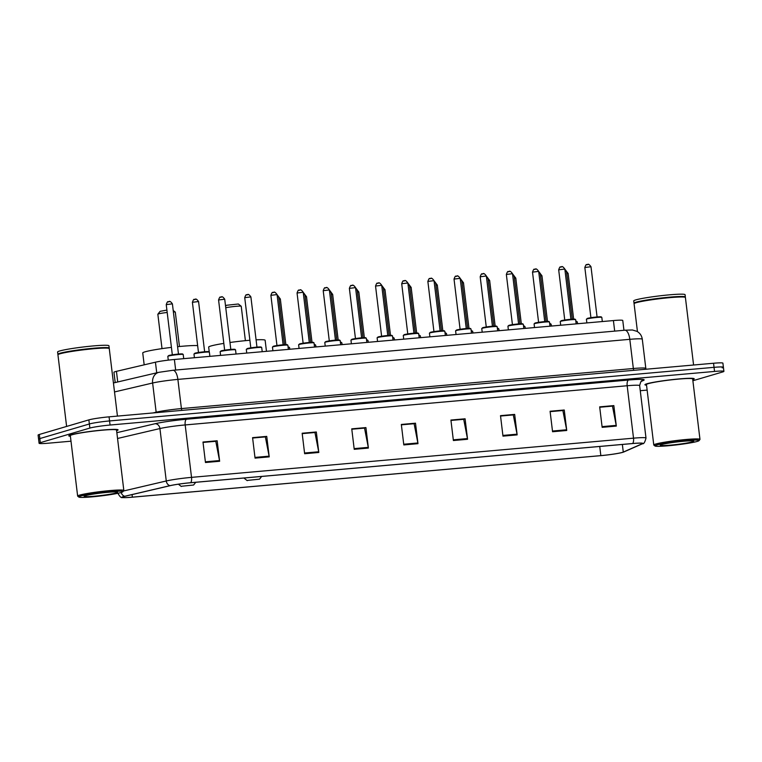 <?xml version="1.0" encoding="UTF-8"?>
<svg xmlns="http://www.w3.org/2000/svg" width="762" height="762" viewBox="0 0 762 762"><rect width="100%" height="100%" fill="white"/><g stroke="black" fill="none" stroke-linecap="round" stroke-linejoin="round"><path stroke-width="1.14" d="M115.195 382.562L113.948 372.275A15.516 1.133 -6.9 0 1 116.443 371.342L155.438 362.198A15.516 1.133 -6.9 0 1 174.384 359.493L613.41 320.564A15.516 1.133 -6.9 0 1 622.764 320.478L623.954 330.298M722.166 367.865A15.516 1.133 173.1 0 0 723.405 367.255L722.909 363.16A15.516 1.133 173.1 0 0 713.546 363.245L109.071 416.843A15.516 1.133 173.1 0 0 88.868 419.881L39.329 434.473A15.516 1.133 173.1 0 0 38.1 435.083L38.595 439.179A15.516 1.133 173.1 0 1 39.834 438.569A15.516 1.133 173.1 0 0 38.595 439.179L39.091 443.274A15.516 1.133 173.1 0 0 48.454 443.189L70.999 441.188M723.405 367.255A15.516 1.133 173.1 0 0 714.042 367.341L109.566 420.938A15.516 1.133 173.1 0 0 89.364 423.977L39.834 438.569L89.364 423.977A15.516 1.133 173.1 0 1 109.566 420.938L714.042 367.341A15.516 1.133 173.1 0 1 723.405 367.255L723.9 371.351A15.516 1.133 173.1 0 0 714.537 371.437L110.061 425.034A15.516 1.133 173.1 0 0 89.859 428.073L40.329 442.665A15.516 1.133 173.1 0 0 39.091 443.274M692.744 379.6A24.822 1.819 173.1 0 0 694.211 378.781A24.822 1.819 173.1 0 0 674.389 379.39A24.822 1.819 173.1 0 0 646.9 383.772A24.822 1.819 173.1 0 0 644.928 384.743A24.822 1.819 173.1 0 0 646.538 385.191A24.822 1.819 173.1 0 1 644.928 384.743A24.822 1.819 173.1 0 1 646.9 383.772A24.822 1.819 173.1 0 1 674.389 379.39A24.822 1.819 173.1 0 1 694.211 378.781A24.822 1.819 173.1 0 1 692.744 379.6M116.605 430.682A24.822 1.819 173.1 0 0 118.072 429.873A24.822 1.819 173.1 0 0 98.25 430.473A24.822 1.819 173.1 0 0 70.761 434.864A24.822 1.819 173.1 0 0 68.78 435.835A24.822 1.819 173.1 0 0 70.399 436.274A24.822 1.819 173.1 0 1 68.78 435.835A24.822 1.819 173.1 0 1 70.761 434.864A24.822 1.819 173.1 0 1 98.25 430.473A24.822 1.819 173.1 0 1 118.072 429.873A24.822 1.819 173.1 0 1 116.605 430.682M622.392 452.38A16.545 1.21 -6.9 0 1 600.837 455.619L132.369 497.157A16.545 1.21 -6.9 0 1 122.387 497.243A16.545 1.21 -6.9 0 1 125.054 496.243L170.307 485.642A16.545 1.21 -6.9 0 1 190.51 482.756L632.498 443.56A16.545 1.21 -6.9 0 1 642.48 443.474A16.545 1.21 -6.9 0 1 642.061 443.808L623.278 452.066A16.545 1.21 -6.9 0 1 622.392 452.38M622.773 452.342A16.964 1.238 173.1 0 0 623.611 452.057A16.964 1.238 173.1 0 0 623.678 452.028L642.461 443.77A16.964 1.238 173.1 0 0 632.66 443.513L190.671 482.708A16.964 1.238 173.1 0 0 169.964 485.67L124.701 496.272A16.964 1.238 173.1 0 0 122.558 497.538A16.964 1.238 173.1 0 0 132.207 497.205L600.675 455.666A16.964 1.238 173.1 0 0 622.773 452.342M640.261 390.706L647.138 390.096M692.877 380.733L722.671 371.961A15.516 1.133 173.1 0 0 723.9 371.351M304.638 453.723L302.162 433.245L316.325 431.987L318.802 452.466L304.638 453.723M255.051 458.124L252.574 437.645L266.738 436.388L269.215 456.867L255.051 458.124M205.464 462.515L202.987 442.036L217.151 440.779L219.637 461.258L205.464 462.515M453.39 440.531L450.913 420.053L465.087 418.795L467.563 439.274L453.39 440.531M502.977 436.14L500.501 415.652L514.664 414.404L517.15 434.883L502.977 436.14M552.564 431.74L550.088 411.261L564.251 410.004L566.737 430.482L552.564 431.74M602.151 427.339L599.675 406.86L613.839 405.603L616.315 426.082L602.151 427.339M354.225 449.323L351.749 428.844L365.912 427.587L368.389 448.066L354.225 449.323M403.812 444.932L401.326 424.453L415.5 423.196L417.976 443.675L403.812 444.932M302.2 433.568L314.725 432.521M252.613 437.969L265.138 436.921M203.025 442.37L215.551 441.312M450.952 420.386L463.477 419.329M500.539 415.985L513.064 414.938M550.126 411.585L562.651 410.537M599.713 407.194L612.238 406.136M351.787 429.177L364.312 428.12M401.374 424.777L413.89 423.729M415.5 423.196L413.89 423.672M401.374 424.834L414.118 423.71L417.862 442.97A4.134 1.648 84.9 0 1 417.976 443.675M365.912 427.587L364.303 428.063M351.787 429.235L364.531 428.101L368.275 447.37A4.134 1.648 84.9 0 1 368.389 448.066M613.839 405.603L612.229 406.079M599.723 407.251L612.467 406.117L616.21 425.377A4.134 1.648 84.9 0 1 616.315 426.082M564.251 410.004L562.642 410.48M550.135 411.642L562.88 410.518L566.623 429.778A4.134 1.648 84.9 0 1 566.737 430.482M514.664 414.404L513.055 414.871M500.548 416.042L513.293 414.909L517.036 434.178A4.134 1.648 84.9 0 1 517.15 434.883M465.087 418.795L463.467 419.271M450.961 420.443L463.706 419.31L467.449 438.569A4.134 1.648 84.9 0 1 467.563 439.274M217.151 440.779L215.541 441.255M203.035 442.427L215.779 441.293L219.523 460.553A4.134 1.648 84.9 0 1 219.637 461.258M266.738 436.388L265.128 436.855M252.622 438.026L265.367 436.902L269.11 456.162A4.134 1.648 84.9 0 1 269.215 456.867M316.325 431.987L314.716 432.464M302.209 433.635L314.954 432.502L318.697 451.761A4.134 1.648 84.9 0 1 318.802 452.466M656.692 445.008A22.231 1.629 173.1 0 0 654.996 445.989A22.231 1.629 173.1 0 0 673.475 445.246A22.231 1.629 173.1 0 0 697.306 441.398A22.231 1.629 173.1 0 0 699.03 440.655A22.231 1.629 173.1 0 0 682.114 440.988A22.231 1.629 173.1 0 0 656.692 445.008M699.03 440.655L699.926 439.512A23.27 1.705 173.1 0 0 699.973 439.388A23.27 1.705 173.1 0 0 681.399 439.95A23.27 1.705 173.1 0 0 655.625 444.065A23.27 1.705 173.1 0 0 653.777 444.979A23.27 1.705 173.1 0 0 653.853 445.094L654.996 445.989M699.973 439.388L692.668 378.971A23.27 1.705 173.1 0 0 674.084 379.533A23.27 1.705 173.1 0 0 648.31 383.648A23.27 1.705 173.1 0 0 646.462 384.562L653.777 444.979M693.582 365.008L685.409 297.513A25.851 1.895 173.1 0 0 685.324 297.38A25.851 1.895 173.1 0 0 663.845 298.237A25.851 1.895 173.1 0 0 636.137 302.714A25.851 1.895 173.1 0 0 634.127 303.581A25.851 1.895 173.1 0 0 634.079 303.724L637.451 331.622M685.324 297.38L685.038 297.161A25.594 1.876 173.1 0 0 663.769 298.009A25.594 1.876 173.1 0 0 636.337 302.438A25.594 1.876 173.1 0 0 634.355 303.295L634.127 303.581M685.19 297.275L685.295 297.142A25.851 1.895 173.1 0 0 685.352 296.999A25.851 1.895 173.1 0 0 664.712 297.628A25.851 1.895 173.1 0 0 636.07 302.2A25.851 1.895 173.1 0 0 634.013 303.209A25.851 1.895 173.1 0 0 634.098 303.343L634.232 303.447M685.352 296.999L685.076 294.694A25.851 1.895 173.1 0 0 664.435 295.323A25.851 1.895 173.1 0 0 635.794 299.895A25.851 1.895 173.1 0 0 633.736 300.904L634.013 303.209M692.401 441.836A16.859 1.238 173.1 0 0 693.687 441.093A16.859 1.238 173.1 0 0 679.675 441.655A16.859 1.238 173.1 0 0 661.606 444.57A16.859 1.238 173.1 0 0 660.292 445.132A16.859 1.238 173.1 0 0 673.122 444.884A16.859 1.238 173.1 0 0 692.401 441.836M245.393 340.662L241.23 306.276A8.792 0.648 173.1 0 0 241.202 306.238L238.335 304L226.524 305.276L225.562 306.105M247.717 480.374L259.528 479.165L247.717 480.374M223.818 343.405A28.442 2.086 173.1 0 0 210.922 345.996A28.442 2.086 173.1 0 0 208.664 347.101L209.245 351.873M266.471 351.33L265.138 340.271A28.442 2.086 173.1 0 0 256.089 339.842M249.888 340.262A28.442 2.086 173.1 0 0 229.962 342.49M241.202 306.238A8.792 0.648 173.1 0 0 235.106 306.41A8.792 0.648 173.1 0 0 225.762 307.734M166.907 310.086L160.115 311.334L157.867 314.192A8.792 0.648 173.1 0 0 157.848 314.239L162.011 348.625M167.192 312.458A8.792 0.648 173.1 0 0 158.544 313.896A8.792 0.648 173.1 0 0 157.867 314.192M181.785 486.223L193.605 485.013L181.785 486.223M171.421 347.386A28.442 2.086 173.1 0 0 144.999 351.834A28.442 2.086 173.1 0 0 142.742 352.949L144.18 364.836M197.653 345.634A28.442 2.086 173.1 0 0 177.584 346.7M179.461 346.51L175.298 312.125A8.792 0.648 173.1 0 0 175.27 312.087A8.792 0.648 173.1 0 0 173.384 311.953M80.553 496.091A22.231 1.629 173.1 0 0 78.857 497.072A22.231 1.629 173.1 0 0 97.336 496.338A22.231 1.629 173.1 0 0 121.168 492.49A22.231 1.629 173.1 0 0 122.892 491.747A22.231 1.629 173.1 0 0 105.975 492.081A22.231 1.629 173.1 0 0 80.553 496.091M122.892 491.747L123.787 490.604A23.27 1.705 173.1 0 0 123.835 490.471A23.27 1.705 173.1 0 0 105.261 491.042A23.27 1.705 173.1 0 0 79.486 495.148A23.27 1.705 173.1 0 0 77.638 496.062A23.27 1.705 173.1 0 0 77.714 496.176L78.857 497.072M123.835 490.471L116.529 430.054A23.27 1.705 173.1 0 0 97.946 430.625A23.27 1.705 173.1 0 0 72.171 434.74A23.27 1.705 173.1 0 0 70.323 435.645L77.638 496.062M117.443 416.1L109.271 348.596A25.851 1.895 173.1 0 0 109.185 348.472A25.851 1.895 173.1 0 0 87.706 349.329A25.851 1.895 173.1 0 0 59.998 353.797A25.851 1.895 173.1 0 0 57.988 354.663A25.851 1.895 173.1 0 0 57.941 354.806L66.608 426.434M109.185 348.472L108.899 348.244A25.594 1.876 173.1 0 0 87.63 349.101A25.594 1.876 173.1 0 0 60.198 353.52A25.594 1.876 173.1 0 0 58.217 354.378L57.988 354.663M109.052 348.367L109.156 348.234A25.851 1.895 173.1 0 0 109.214 348.091A25.851 1.895 173.1 0 0 88.573 348.72A25.851 1.895 173.1 0 0 59.931 353.282A25.851 1.895 173.1 0 0 57.874 354.301A25.851 1.895 173.1 0 0 57.96 354.425L58.093 354.53M109.214 348.091L108.937 345.786A25.851 1.895 173.1 0 0 88.287 346.415A25.851 1.895 173.1 0 0 59.655 350.987A25.851 1.895 173.1 0 0 57.598 351.996L57.874 354.301M116.262 492.928A16.859 1.238 173.1 0 0 117.548 492.185A16.859 1.238 173.1 0 0 103.537 492.738A16.859 1.238 173.1 0 0 85.458 495.652A16.859 1.238 173.1 0 0 84.153 496.224A16.859 1.238 173.1 0 0 96.984 495.967A16.859 1.238 173.1 0 0 116.262 492.928M614.686 331.118L613.41 320.564M175.66 370.046L174.384 359.493M156.724 372.828L155.438 362.198M117.729 381.962L116.443 371.342M713.546 363.245L714.537 371.437M39.329 434.473L40.329 442.665M88.868 419.881L89.859 428.073M109.071 416.843L110.061 425.034M624.878 330.213A10.344 4.134 84.9 0 1 629.812 339.328L177.879 379.4A20.688 1.514 173.1 0 0 152.619 383.01A10.344 8.592 -103.2 0 1 158.858 372.323L172.936 370.284L624.878 330.213L632.393 329.984L636.994 331.356C640.013 333.127 641.785 335.747 642.29 339.214A20.688 1.514 173.1 0 0 629.812 339.328L633.346 368.513A20.688 1.514 -6.9 0 1 645.824 368.398L646.081 369.227M114.519 391.944L152.619 383.01L156.153 412.194A20.688 1.514 -6.9 0 1 181.413 408.584L633.346 368.513A2.581 1.029 -95.1 0 0 633.898 370.303M152.924 412.956L156.153 412.194A2.581 2.143 76.8 0 1 156.172 412.661M172.936 370.284A10.344 4.134 84.9 0 1 177.879 379.4L181.413 408.584A2.581 1.029 -95.1 0 0 181.966 410.375M600.837 455.619L599.732 446.465M190.671 482.708A5.172 2.067 -95.1 0 0 191.529 477.364L633.517 438.169A5.172 2.067 84.9 0 1 632.66 443.513M169.964 485.67A5.172 4.296 -103.2 0 1 166.268 480.974A20.688 1.514 -6.9 0 1 191.529 477.364L185.185 424.939A20.688 1.514 173.1 0 0 159.925 428.549L117.548 438.483M623.611 452.057L642.547 443.732A5.172 5.01 -113.7 0 1 642.461 443.77M628.564 380.028A5.172 2.067 84.9 0 0 627.174 385.743L633.517 438.169A20.688 1.514 -6.9 0 1 645.995 438.055L639.651 385.629A20.688 1.514 173.1 0 0 627.174 385.743L185.185 424.939A5.172 2.067 84.9 0 1 186.576 419.224L628.564 380.028A25.851 1.895 -6.9 0 1 643.499 380.419L641.109 381.467M123.473 491.004L166.268 480.974L159.925 428.549A5.172 4.296 76.8 0 0 155 423.739A25.851 1.895 -6.9 0 1 186.576 419.224M124.701 496.272A5.172 4.296 -103.2 0 1 121.196 492.481M116.843 432.683L155 423.739M643.499 380.419A5.172 5.01 66.3 0 0 642.033 380.81L642.033 380.81C641.413 380.286 640.613 381.886 639.651 385.629M132.369 497.157L132.064 494.605M623.278 452.066L622.363 444.456M642.061 443.808L641.985 443.246M403.727 444.227L417.862 442.97M453.304 439.826L467.449 438.569M502.891 435.426L517.036 434.178M552.479 431.035L566.623 429.778M602.066 426.634L616.21 425.377M354.139 448.618L368.275 447.37M304.552 453.019L318.697 451.761M254.965 457.41L269.11 456.162M205.378 461.81L219.523 460.553M578.577 323.65L577.491 323.517A7.239 0.533 -6.9 0 1 578.368 323.669M566.499 271.377L568.128 273.482L566.747 273.453M552.421 325.974L551.326 325.841A7.239 0.533 -6.9 0 1 552.202 325.993M540.334 273.701L541.963 275.796L540.582 275.777M525.17 328.165A7.239 0.533 -6.9 0 1 526.047 328.308M514.169 276.015L515.798 278.12L514.426 278.092M500.091 330.613L499.005 330.479A7.239 0.533 -6.9 0 1 499.882 330.632M488.004 278.34L489.642 280.435L488.261 280.416M473.926 332.927L472.84 332.794A7.239 0.533 -6.9 0 1 473.716 332.946M461.848 280.654L463.477 282.759L462.096 282.74M447.77 335.251L446.684 335.118A7.239 0.533 -6.9 0 1 447.551 335.27M435.683 282.978L437.312 285.083L435.931 285.055M421.605 337.576L420.519 337.433A7.239 0.533 -6.9 0 1 421.396 337.595M409.518 285.293L411.156 287.398L409.775 287.379M395.44 339.89L394.354 339.757A7.239 0.533 -6.9 0 1 395.23 339.909M383.362 287.617L384.991 289.722L383.61 289.693M369.284 342.214L368.189 342.081A7.239 0.533 -6.9 0 1 369.065 342.233M357.197 289.941L358.826 292.037L357.445 292.017M342.033 344.405A7.239 0.533 -6.9 0 1 342.91 344.548M331.032 292.256L332.661 294.361L331.289 294.332M316.954 346.853L315.868 346.72A7.239 0.533 -6.9 0 1 316.744 346.872M304.867 294.58L306.505 296.675L305.124 296.656M290.798 349.167L289.703 349.034A7.239 0.533 -6.9 0 1 290.579 349.187M278.711 296.894L280.34 298.999L278.959 298.98M576.148 321.745A7.239 0.533 -6.9 0 0 575.853 321.316L577.301 321.907A7.753 0.572 173.1 0 0 575.901 321.755M564.852 269.167L566.48 271.272L565.099 271.243M549.983 324.06A7.239 0.533 -6.9 0 0 549.688 323.631L551.136 324.231A7.753 0.572 173.1 0 0 549.735 324.069M538.686 271.491L540.315 273.587L538.944 273.568M523.818 326.384A7.239 0.533 -6.9 0 0 523.523 325.955L524.97 326.546A7.753 0.572 173.1 0 0 523.58 326.393M512.521 273.806L514.159 275.911L512.778 275.892M497.662 328.698A7.239 0.533 -6.9 0 0 497.357 328.27L498.815 328.87A7.753 0.572 173.1 0 0 497.415 328.717M486.366 276.13L487.994 278.225L486.613 278.206M471.202 330.584L472.65 331.184A7.753 0.572 173.1 0 0 471.249 331.032M460.2 278.444L461.829 280.549L460.448 280.53M445.332 333.346A7.239 0.533 -6.9 0 0 445.037 332.918L446.484 333.508A7.753 0.572 173.1 0 0 445.094 333.356M434.035 280.768L435.673 282.873L434.292 282.845M419.176 335.661A7.239 0.533 -6.9 0 0 418.871 335.232L420.319 335.832A7.753 0.572 173.1 0 0 418.929 335.671M407.88 283.083L409.508 285.188L408.127 285.169M393.011 337.985A7.239 0.533 -6.9 0 0 392.716 337.556L394.164 338.147A7.753 0.572 173.1 0 0 392.763 337.995M381.714 285.407L383.343 287.512L381.962 287.484M366.846 340.3A7.239 0.533 -6.9 0 0 366.551 339.871L367.998 340.471A7.753 0.572 173.1 0 0 366.598 340.309M355.549 287.731L357.178 289.827L355.806 289.808M340.681 342.624A7.239 0.533 -6.9 0 0 340.385 342.195L341.833 342.786A7.753 0.572 173.1 0 0 340.443 342.633M329.394 290.046L331.022 292.151L329.641 292.122M314.525 344.938A7.239 0.533 -6.9 0 0 314.22 344.51L315.678 345.11A7.753 0.572 173.1 0 0 314.277 344.948M303.228 292.37L304.857 294.465L303.476 294.446M288.065 346.824L289.512 347.424A7.753 0.572 173.1 0 0 288.112 347.272M277.063 294.684L278.692 296.789L277.32 296.77M587.035 318.935A7.753 0.572 173.1 0 0 586.416 319.24L587.359 318.402L601.17 316.83L601.818 317.383A7.753 0.572 173.1 0 0 595.627 317.573A7.753 0.572 173.1 0 0 587.035 318.935M584.835 267.491C585.721 265.033 586.349 264.1 586.721 264.671C587.559 265.557 587.597 262.023 590.998 266.738L584.835 267.491L590.912 317.659L597.389 317.316M587.445 318.383A7.239 0.533 -6.9 0 1 596.875 316.973A7.239 0.533 -6.9 0 1 600.666 317.211M587.14 264.595L588.083 264.509M560.87 321.259A7.753 0.572 173.1 0 0 560.251 321.564L561.194 320.726L575.015 319.154L575.653 319.697A7.753 0.572 173.1 0 0 569.462 319.888A7.753 0.572 173.1 0 0 560.87 321.259M558.679 269.805C559.565 267.357 560.184 266.424 560.556 266.995C561.394 267.881 561.432 264.347 564.842 269.062L558.679 269.805L564.747 319.983L571.233 319.63M561.28 320.707A7.239 0.533 -6.9 0 1 570.709 319.288A7.239 0.533 -6.9 0 1 574.5 319.535M560.975 266.919L561.918 266.833M534.705 323.583A7.753 0.572 173.1 0 0 534.086 323.879L535.029 323.04L548.85 321.469L549.488 322.021A7.753 0.572 173.1 0 0 543.296 322.212A7.753 0.572 173.1 0 0 534.705 323.583M532.514 272.129C533.4 269.672 534.029 268.738 534.391 269.319C535.238 270.205 535.267 266.662 538.677 271.377L532.514 272.129L538.591 322.297L545.068 321.955M535.115 323.021A7.239 0.533 -6.9 0 1 544.544 321.612A7.239 0.533 -6.9 0 1 548.345 321.85M534.81 269.234L535.753 269.148M508.549 325.898A7.753 0.572 173.1 0 0 507.93 326.203L508.873 325.364L522.684 323.793L523.332 324.336A7.753 0.572 173.1 0 0 517.141 324.526A7.753 0.572 173.1 0 0 508.549 325.898M506.349 274.444C507.235 271.996 507.863 271.062 508.225 271.634C509.073 272.52 509.102 268.986 512.512 273.701L506.349 274.444L512.426 324.622L518.903 324.269M508.959 325.345A7.239 0.533 -6.9 0 1 518.389 323.926A7.239 0.533 -6.9 0 1 522.18 324.174M508.654 271.558L509.597 271.472M482.384 328.222A7.753 0.572 173.1 0 0 481.765 328.527L482.708 327.679L496.519 326.107L497.167 326.66A7.753 0.572 173.1 0 0 490.976 326.85A7.753 0.572 173.1 0 0 482.384 328.222M480.193 276.768C481.07 274.32 481.698 273.377 482.07 273.958C482.908 274.844 482.946 271.301 486.347 276.015L480.193 276.768L486.261 326.936L492.738 326.593M482.794 327.67A7.239 0.533 -6.9 0 1 492.223 326.25A7.239 0.533 -6.9 0 1 496.014 326.488M482.489 273.872L483.432 273.787M456.219 330.537A7.753 0.572 173.1 0 0 455.6 330.841L456.543 330.003L470.364 328.432L471.002 328.974A7.753 0.572 173.1 0 0 464.81 329.165A7.753 0.572 173.1 0 0 456.219 330.537M454.028 279.082C454.914 276.635 455.533 275.701 455.905 276.273C456.752 277.158 456.781 273.625 460.191 278.34L454.028 279.082L460.096 329.26L466.582 328.908M456.628 329.984A7.239 0.533 -6.9 0 1 466.058 328.565A7.239 0.533 -6.9 0 1 469.849 328.813M456.324 276.196L457.267 276.111M430.054 332.861A7.753 0.572 173.1 0 0 429.444 333.165L430.387 332.318L444.198 330.756L444.846 331.299A7.753 0.572 173.1 0 0 438.645 331.489A7.753 0.572 173.1 0 0 430.054 332.861M427.863 281.407C428.749 278.959 429.377 278.016 429.739 278.597C430.587 279.483 430.616 275.949 434.026 280.664L427.863 281.407L433.94 331.575L440.417 331.232M430.463 332.308A7.239 0.533 -6.9 0 1 439.903 330.889A7.239 0.533 -6.9 0 1 443.694 331.137M430.168 278.511L431.111 278.435M403.898 335.175A7.753 0.572 173.1 0 0 403.279 335.48L404.222 334.642L418.033 333.07L418.681 333.623A7.753 0.572 173.1 0 0 412.49 333.804A7.753 0.572 173.1 0 0 403.898 335.175M401.707 283.721C402.584 281.273 403.212 280.34 403.584 280.911C404.422 281.797 404.46 278.263 407.861 282.978L401.707 283.721L407.775 333.899L414.252 333.556M404.308 334.623A7.239 0.533 -6.9 0 1 413.737 333.204A7.239 0.533 -6.9 0 1 417.528 333.451M404.003 280.835L404.946 280.749M377.733 337.499A7.753 0.572 173.1 0 0 377.114 337.804L378.057 336.956L391.878 335.394L392.516 335.937A7.753 0.572 173.1 0 0 386.324 336.128A7.753 0.572 173.1 0 0 377.733 337.499M375.542 286.045C376.428 283.597 377.047 282.654 377.419 283.235C378.257 284.121 378.295 280.587 381.705 285.302L375.542 286.045L381.61 336.223L388.096 335.871M378.142 336.947A7.239 0.533 -6.9 0 1 387.572 335.528A7.239 0.533 -6.9 0 1 391.363 335.775M377.838 283.15L378.781 283.073M351.568 339.814A7.753 0.572 173.1 0 0 350.958 340.119L351.892 339.281L365.712 337.709L366.351 338.261A7.753 0.572 173.1 0 0 360.159 338.452A7.753 0.572 173.1 0 0 351.568 339.814M349.377 288.369C350.263 285.912 350.891 284.978 351.253 285.55C352.101 286.436 352.13 282.902 355.54 287.617L349.377 288.369L355.454 338.538L361.931 338.195M351.977 339.261A7.239 0.533 -6.9 0 1 361.407 337.852A7.239 0.533 -6.9 0 1 365.208 338.09M351.673 285.474L352.625 285.388M325.412 342.138A7.753 0.572 173.1 0 0 324.793 342.443L325.736 341.605L339.547 340.033L340.195 340.576A7.753 0.572 173.1 0 0 334.004 340.766A7.753 0.572 173.1 0 0 325.412 342.138M323.212 290.684C324.098 288.236 324.726 287.303 325.088 287.874C325.936 288.76 325.974 285.226 329.375 289.941L323.212 290.684L329.289 340.862L335.766 340.509M325.822 341.586A7.239 0.533 -6.9 0 1 335.251 340.166A7.239 0.533 -6.9 0 1 339.042 340.414M325.517 287.798L326.46 287.712M299.247 344.462A7.753 0.572 173.1 0 0 298.628 344.757L299.571 343.919L313.392 342.348L314.03 342.9A7.753 0.572 173.1 0 0 307.838 343.091A7.753 0.572 173.1 0 0 299.247 344.462M297.056 293.008C297.932 290.56 298.561 289.617 298.933 290.198C299.771 291.084 299.809 287.541 303.209 292.256L297.056 293.008L303.124 343.176L309.601 342.833M299.657 343.9A7.239 0.533 -6.9 0 1 309.086 342.49A7.239 0.533 -6.9 0 1 312.877 342.729M299.352 290.112L300.295 290.027M273.082 346.777A7.753 0.572 173.1 0 0 272.463 347.081L273.406 346.243L287.226 344.672L287.865 345.215A7.753 0.572 173.1 0 0 281.673 345.405A7.753 0.572 173.1 0 0 273.082 346.777M270.891 295.323C271.777 292.875 272.396 291.941 272.767 292.513C273.615 293.399 273.644 289.865 277.054 294.58L270.891 295.323L276.958 345.5L283.445 345.148M273.491 346.224A7.239 0.533 -6.9 0 1 282.921 344.805A7.239 0.533 -6.9 0 1 286.712 345.053M273.187 292.437L274.13 292.351M246.917 349.101A7.753 0.572 173.1 0 0 246.307 349.406L247.25 348.558L261.061 346.996L261.709 347.539A7.753 0.572 173.1 0 0 255.508 347.729A7.753 0.572 173.1 0 0 246.917 349.101M244.726 297.647C245.612 295.199 246.24 294.256 246.602 294.837C247.45 295.723 247.479 292.179 250.888 296.904L244.726 297.647L250.803 347.815L257.28 347.472M247.326 348.548A7.239 0.533 -6.9 0 1 256.765 347.129A7.239 0.533 -6.9 0 1 260.556 347.367M247.031 294.751L247.974 294.665M220.761 351.415A7.753 0.572 173.1 0 0 220.142 351.72L221.085 350.882L234.896 349.31L235.544 349.853A7.753 0.572 173.1 0 0 229.352 350.044A7.753 0.572 173.1 0 0 220.761 351.415M218.57 299.961C219.446 297.513 220.075 296.58 220.447 297.151C221.285 298.037 221.323 294.503 224.723 299.218L218.57 299.961L224.638 350.139L231.115 349.787M221.171 350.863A7.239 0.533 -6.9 0 1 230.6 349.444A7.239 0.533 -6.9 0 1 234.391 349.691M220.866 297.075L221.809 296.99M194.596 353.739A7.753 0.572 173.1 0 0 193.977 354.044L194.92 353.197L208.74 351.634L209.379 352.177A7.753 0.572 173.1 0 0 203.187 352.368A7.753 0.572 173.1 0 0 194.596 353.739M192.405 302.285C193.291 299.837 193.91 298.894 194.281 299.476C195.129 300.361 195.158 296.828 198.568 301.542L192.405 302.285L198.472 352.463L204.959 352.111M195.005 353.187A7.239 0.533 -6.9 0 1 204.435 351.768A7.239 0.533 -6.9 0 1 208.226 352.015M194.701 299.39L195.644 299.314M168.431 356.054A7.753 0.572 173.1 0 0 167.821 356.359L168.764 355.521L182.575 353.949L183.213 354.501A7.753 0.572 173.1 0 0 177.022 354.682A7.753 0.572 173.1 0 0 168.431 356.054M166.24 304.6C167.126 302.152 167.754 301.219 168.116 301.79C168.964 302.676 168.993 299.142 172.403 303.857L166.24 304.6L172.317 354.778L178.794 354.435M168.84 355.502A7.239 0.533 -6.9 0 1 178.27 354.082A7.239 0.533 -6.9 0 1 182.07 354.33M168.535 301.714L169.488 301.628M642.29 339.214L645.824 368.398M113.433 382.972L158.858 372.323M642.547 443.732C643.795 444.075 644.947 442.179 645.995 438.055M122.558 497.538C121.272 498.148 119.653 496.576 117.681 492.823M247.24 480.651L243.869 478.022M259.528 479.165L261.671 476.44M181.318 486.499L178.365 484.194M193.605 485.013L195.748 482.289M173.203 310.467L175.27 312.087M568.128 273.482L573.643 319.107M541.963 275.796L547.487 321.421M526.256 328.289L525.17 328.155M515.798 278.12L521.322 323.745M489.642 280.435L495.157 326.06M463.477 282.759L469.001 328.384M437.312 285.083L442.836 330.698M411.156 287.398L416.671 333.023M384.991 289.722L390.506 335.347M358.826 292.037L364.35 337.661M343.119 344.529L342.033 344.395M332.661 294.361L338.185 339.985M306.505 296.675L312.02 342.3M280.34 298.999L285.864 344.624M577.301 321.907L577.52 323.745M566.48 271.272L572.281 319.164M551.136 324.231L551.355 326.069M540.315 273.587L546.116 321.488M524.97 326.546L525.199 328.384M514.159 275.911L519.951 323.802M498.815 328.87L499.034 330.708M487.994 278.225L493.795 326.126M472.65 331.184L472.869 333.023M461.829 280.549L467.63 328.441M446.484 333.508L446.703 335.347M435.673 282.873L441.465 330.765M420.319 335.832L420.548 337.661M409.508 285.188L415.3 333.089M394.164 338.147L394.383 339.985M383.343 287.512L389.144 335.404M367.998 340.471L368.217 342.309M357.178 289.827L362.979 337.728M341.833 342.786L342.062 344.624M331.022 292.151L336.814 340.043M315.678 345.11L315.897 346.948M304.857 294.465L310.658 342.367M289.512 347.424L289.731 349.263M278.692 296.789L284.493 344.681M586.416 319.24L586.864 322.917M601.818 317.383L602.323 321.545M590.998 266.738L597.075 316.916M560.251 321.564L560.699 325.241M575.653 319.697L576.158 323.869M564.842 269.062L570.909 319.23M534.086 323.879L534.533 327.555M549.488 322.021L549.993 326.184M538.677 271.377L544.744 321.554M507.93 326.203L508.368 329.879M523.332 324.336L523.837 328.508M512.512 273.701L518.589 323.879M481.765 328.527L482.213 332.194M497.167 326.66L497.672 330.822M486.347 276.015L492.423 326.193M455.6 330.841L456.047 334.518M471.002 328.974L471.507 333.146M460.191 278.34L466.258 328.517M429.444 333.165L429.882 336.833M444.846 331.299L445.341 335.471M434.026 280.664L440.093 330.832M403.279 335.48L403.727 339.157M418.681 333.623L419.186 337.785M407.861 282.978L413.937 333.156M377.114 337.804L377.561 341.481M392.516 335.937L393.021 340.109M381.705 285.302L387.772 335.471M350.958 340.119L351.396 343.795M366.351 338.261L366.855 342.424M355.54 287.617L361.607 337.795M324.793 342.443L325.231 346.119M340.195 340.576L340.7 344.748M329.375 289.941L335.451 340.109M298.628 344.757L299.075 348.434M314.03 342.9L314.535 347.062M303.209 292.256L309.286 342.433M272.463 347.081L272.91 350.758M287.865 345.215L288.369 349.387M277.054 294.58L283.121 344.757M246.307 349.406L246.745 353.073M261.709 347.539L262.214 351.701M250.888 296.904L256.956 347.072M220.142 351.72L220.589 355.397M235.544 349.853L236.049 354.025M224.723 299.218L230.8 349.396M193.977 354.044L194.424 357.711M209.379 352.177L209.883 356.349M198.568 301.542L204.635 351.711M167.821 356.359L168.278 360.14M183.213 354.501L183.718 358.664M172.403 303.857L178.47 354.035"/></g></svg>
